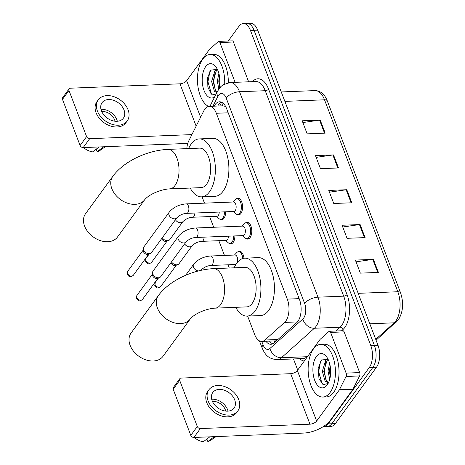 <?xml version="1.0" encoding="UTF-8"?>
<svg xmlns="http://www.w3.org/2000/svg" width="465" height="465" viewBox="0 0 465 465"><rect width="100%" height="100%" fill="white"/><g stroke="black" fill="none" stroke-linecap="round" stroke-linejoin="round"><path stroke-width="0.7" d="M234.883 235.918A8.434 4.354 87.7 0 1 233.18 242.428A8.434 4.354 87.7 0 1 230.855 243.893A8.434 4.354 87.7 0 1 229.106 243.276M225.676 211.802A8.434 4.354 87.7 0 1 223.967 218.318A8.434 4.354 87.7 0 1 221.648 219.782A8.434 4.354 87.7 0 1 219.899 219.16M236.174 198.886A8.434 4.354 87.7 0 1 237.871 198.131A8.434 4.354 87.7 0 1 242.282 203.99A8.434 4.354 87.7 0 1 240.864 213.522A8.434 4.354 87.7 0 1 238.545 214.981A8.434 4.354 87.7 0 1 236.79 214.365M245.381 222.997A8.434 4.354 87.7 0 1 247.078 222.241A8.434 4.354 87.7 0 1 251.489 228.1A8.434 4.354 87.7 0 1 250.071 237.632A8.434 4.354 87.7 0 1 247.752 239.097A8.434 4.354 87.7 0 1 246.002 238.475M247.618 316.084L254.657 334.515A15.81 8.167 -92.3 0 0 261.783 341.415A15.81 8.167 -92.3 0 0 264.934 340.02L284.592 322.419A15.81 8.167 -92.3 0 0 285.795 321.077A15.81 8.167 -92.3 0 0 287.3 299.117L216.335 113.274A15.81 8.167 -92.3 0 0 209.209 106.375A15.81 8.167 -92.3 0 0 203.804 110.862L188.837 140.744A15.81 8.167 -92.3 0 0 186.796 148.637M225.426 106.125A5.272 2.72 -92.3 0 0 224.7 106.212L222.607 105.851M224.7 106.212A15.81 8.167 87.7 0 1 225.821 106.845M202.077 196.823L204.495 203.159M209.622 216.568L213.708 227.269M218.829 240.684L224.461 255.442M228.036 264.794L229.268 268.02M237.696 251.908A8.434 4.354 87.7 0 1 239.388 251.152A8.434 4.354 87.7 0 1 243.991 258.238M265.899 341.252A15.81 8.167 -92.3 0 0 270.973 344.274A15.81 8.167 -92.3 0 0 274.123 342.879L296.728 322.646A15.81 8.167 -92.3 0 0 297.931 321.298A15.81 8.167 -92.3 0 0 299.437 299.338L226.635 108.7A15.81 8.167 -92.3 0 0 219.515 101.8A15.81 8.167 -92.3 0 0 214.162 106.177M228.234 41.007L238.975 26.278A15.81 8.167 87.7 0 1 243.329 23.541A15.81 8.167 87.7 0 1 250.449 30.434L370.785 345.559A15.81 8.167 87.7 0 1 369.28 367.519L328.168 423.9A15.81 8.167 87.7 0 1 323.809 426.643A15.81 8.167 87.7 0 1 323.262 426.626M297.716 370.053L293.473 358.945M243.329 23.541L250.542 23.25A15.81 8.167 87.7 0 1 257.668 30.149L377.999 345.274A15.81 8.167 87.7 0 1 376.493 367.234L335.381 423.609L331.772 423.755A15.81 8.167 87.7 0 1 327.418 426.498A15.81 8.167 87.7 0 0 331.772 423.755L372.889 367.379L331.772 423.755L328.168 423.9M377.999 345.274L374.395 345.419A15.81 8.167 87.7 0 1 372.889 367.379A15.81 8.167 87.7 0 0 374.395 345.419L254.059 30.295L374.395 345.419L370.785 345.559M246.932 23.395A15.81 8.167 87.7 0 1 254.059 30.295A15.81 8.167 87.7 0 0 246.932 23.395M217.771 106.037A15.81 8.167 87.7 0 1 221.334 102.12M272.757 343.815A15.81 8.167 87.7 0 1 269.508 341.107M302.843 122.545L319.565 120.139A4.214 1.97 -20.9 0 1 320.216 120.075L302.18 120.795L307.167 133.856L325.204 133.135L320.216 120.075M316.142 157.362L332.859 154.955A4.214 1.97 -20.9 0 1 333.515 154.897L315.473 155.618L320.461 168.679L338.503 167.952L333.515 154.897M356.033 261.824L372.75 259.418A4.214 1.97 -20.9 0 1 373.407 259.36L355.365 260.08L360.352 273.135L378.388 272.414L373.407 259.36M342.734 227.001L359.457 224.601A4.214 1.97 -20.9 0 1 360.108 224.537L342.071 225.258L347.053 238.318L365.095 237.598L360.108 224.537M329.441 192.185L346.158 189.778A4.214 1.97 -20.9 0 1 346.809 189.72L328.772 190.441L333.76 203.496L351.796 202.775L346.809 189.72M335.381 423.609A15.81 8.167 87.7 0 1 331.028 426.353L323.809 426.643M313.468 348.953A26.354 13.613 87.7 0 1 320.728 344.385A26.354 13.613 87.7 0 1 334.521 362.694A26.354 13.613 87.7 0 1 330.092 392.477A26.354 13.613 87.7 0 1 322.832 397.046A26.354 13.613 87.7 0 1 309.039 378.737A26.354 13.613 87.7 0 1 313.468 348.953M320.728 344.385L324.332 344.24A26.354 13.613 87.7 0 1 338.125 362.549A26.354 13.613 87.7 0 1 333.696 392.332A26.354 13.613 87.7 0 1 326.442 396.907L322.832 397.046M327.197 384.904A17.182 8.876 87.7 0 1 314.724 380.387A17.182 8.876 87.7 0 1 316.363 356.527A17.182 8.876 87.7 0 1 326.581 356.806A17.182 8.876 87.7 0 1 327.68 384.195A17.182 8.876 87.7 0 1 327.197 384.904M328.052 359.247L321.489 359.991L318.17 368.437L318.99 378.626L323.094 384.695L327.959 383.532M328.156 359.462L327.052 360.52L323.745 371.279L326.546 381.155L328.232 382.265M327.645 358.951L325.622 360.573L322.309 371.337L325.111 381.213L327.523 382.41L328.819 381.968M330.138 365.769L329.47 371.053L330.237 376.958M329.569 363.293L328.04 371.111L329.714 379.341M330.353 367.094L330.458 375.406M325.721 362.531L324.39 371.454L326.012 380.498M320.618 361.136L318.659 371.68L322.187 384.078M330.598 332.417A2.633 1.36 -92.3 0 0 329.412 331.272L342.943 330.725A2.633 1.36 87.7 0 1 344.129 331.876L330.598 332.417L346.14 373.116L359.672 372.575A2.633 1.36 87.7 0 1 359.596 375.947L352.964 389.182A2.633 1.36 87.7 0 1 352.79 389.472L330.162 420.5A21.082 9.858 -20.9 0 1 303.471 433.089L193.882 437.472A2.633 1.889 -143.9 0 1 190.801 435.385L197.288 426.481A2.633 1.889 36.1 0 0 200.374 428.567L309.963 424.185A5.272 2.465 159.1 0 0 316.636 421.04L339.258 390.013A2.633 1.36 -92.3 0 0 339.438 389.722L346.065 376.487A2.633 1.36 -92.3 0 0 346.14 373.116M344.129 331.876L359.672 372.575M329.412 331.272A2.633 1.36 -92.3 0 0 328.889 331.504L320.182 339.299A2.633 1.36 -92.3 0 0 319.978 339.52L297.356 370.547A5.272 2.465 159.1 0 1 290.683 373.697L181.094 378.08A2.633 1.889 36.1 0 0 179.798 378.702A2.633 1.889 36.1 0 0 179.67 380.347L173.178 389.246L190.801 435.385M173.178 389.246A2.633 1.889 -143.9 0 1 173.306 387.607L179.798 378.702M179.67 380.347L197.288 426.481M212.145 400.737A13.177 9.451 36.1 0 0 222.648 410.415A13.177 9.451 36.1 0 0 234.069 408.055A13.177 9.451 36.1 0 0 234.697 399.836A13.177 9.451 36.1 0 0 224.194 390.158A13.177 9.451 36.1 0 0 212.772 392.524A13.177 9.451 36.1 0 0 212.145 400.737M228.024 411.141A13.177 9.451 36.1 0 0 227.554 409.63A13.177 9.451 36.1 0 0 211.68 399.226M225.711 411.101A10.544 7.562 36.1 0 0 225.298 409.717A10.544 7.562 36.1 0 0 212.424 401.411M208.942 389.728L207.646 391.507A17.92 12.857 36.1 0 0 206.791 402.684A17.92 12.857 36.1 0 0 221.073 415.844A17.92 12.857 36.1 0 0 236.604 412.629L237.9 410.845A17.92 12.857 36.1 0 0 238.754 399.673A17.92 12.857 36.1 0 0 224.473 386.514A17.92 12.857 36.1 0 0 208.942 389.728A17.92 12.857 36.1 0 0 208.088 400.9A17.92 12.857 36.1 0 0 222.369 414.065A17.92 12.857 36.1 0 0 237.9 410.845M206.89 439.065L207.843 441.57L214.342 436.652M207.843 441.57A13.706 9.829 36.1 0 0 210.709 440.303L216.039 436.583M194.254 437.455A13.706 9.829 36.1 0 0 203.339 441.75L209.831 436.833M131.066 333.027A19.768 14.177 36.1 0 0 130.124 345.35A19.768 14.177 36.1 0 0 145.876 359.869A19.768 14.177 36.1 0 0 163.006 356.318L190.272 318.932A19.768 14.177 -143.9 0 1 173.143 322.478A19.768 14.177 -143.9 0 1 157.391 307.964A19.768 14.177 -143.9 0 1 158.333 295.641L131.066 333.027M190.272 318.932C195.143 313.021 207.791 308.371 215.132 308.15L246.7 306.888A19.768 10.213 -92.3 0 0 252.14 303.459A19.768 10.213 -92.3 0 0 255.465 281.122A19.768 10.213 -92.3 0 0 245.119 267.387L213.551 268.648C193.126 269.526 169.452 280.366 158.333 295.641M234.174 267.823A28.987 14.973 87.7 0 1 236.766 263.196A28.987 14.973 87.7 0 1 244.753 258.168A28.987 14.973 87.7 0 1 259.923 278.314A28.987 14.973 87.7 0 1 255.053 311.073A28.987 14.973 87.7 0 1 247.066 316.101A28.987 14.973 87.7 0 1 235.755 307.324M244.753 258.168L258.278 257.627A28.987 14.973 87.7 0 1 273.449 277.774A28.987 14.973 87.7 0 1 268.578 310.533A28.987 14.973 87.7 0 1 260.598 315.561L247.066 316.101M85.525 213.766A19.768 14.177 36.1 0 0 84.584 226.089A19.768 14.177 36.1 0 0 100.335 240.608A19.768 14.177 36.1 0 0 117.465 237.057L144.731 199.671A19.768 14.177 -143.9 0 1 127.602 203.222A19.768 14.177 -143.9 0 1 111.85 188.703A19.768 14.177 -143.9 0 1 112.792 176.38L85.525 213.766M144.731 199.671C149.602 193.76 162.25 189.116 169.591 188.889L201.159 187.628A19.768 10.213 -92.3 0 0 206.6 184.198A19.768 10.213 -92.3 0 0 209.924 161.861A19.768 10.213 -92.3 0 0 199.578 148.126L168.01 149.387C147.585 150.265 123.911 161.105 112.792 176.38M188.633 148.567A28.987 14.973 87.7 0 1 191.225 143.941A28.987 14.973 87.7 0 1 199.212 138.913A28.987 14.973 87.7 0 1 214.382 159.053A28.987 14.973 87.7 0 1 209.512 191.818A28.987 14.973 87.7 0 1 201.525 196.846A28.987 14.973 87.7 0 1 190.214 188.063M199.212 138.913L212.738 138.367A28.987 14.973 87.7 0 1 227.908 158.513A28.987 14.973 87.7 0 1 223.037 191.278A28.987 14.973 87.7 0 1 215.057 196.3L201.525 196.846M178.461 236.237C182.687 231.326 188.354 228.577 195.451 228.001L242.713 226.106A4.743 2.453 87.7 0 1 245.195 229.408A4.743 2.453 87.7 0 1 244.398 234.767A4.743 2.453 87.7 0 1 243.09 235.586L195.835 237.481C192.202 237.685 188.97 239.138 186.128 241.829A4.743 3.4 -143.9 0 1 182.018 242.684A4.743 3.4 -143.9 0 1 178.234 239.196A4.743 3.4 -143.9 0 1 178.153 238.952A4.743 3.4 -143.9 0 1 178.461 236.237L153.061 271.078A4.743 3.4 -143.9 0 0 152.567 272.525A4.743 3.4 -143.9 0 0 152.834 274.03A4.743 3.4 -143.9 0 0 158.385 277.785A4.743 3.4 -143.9 0 0 159.495 277.576A4.743 3.4 -143.9 0 0 160.721 276.663L186.128 241.829M242.131 226.135L244.381 223.735A7.905 4.086 87.7 0 1 246.194 222.805A7.905 4.086 87.7 0 1 250.333 228.298A7.905 4.086 87.7 0 1 249.002 237.231A7.905 4.086 87.7 0 1 246.828 238.603A7.905 4.086 87.7 0 1 244.945 237.824L242.509 235.61M159.495 277.576L157.472 278.326A3.424 2.459 -143.9 0 1 156.67 278.483A3.424 2.459 -143.9 0 1 152.66 275.768A3.424 2.459 -143.9 0 1 152.474 274.681L152.567 272.525M169.254 212.127C173.48 207.21 179.141 204.466 186.244 203.885L233.506 201.996A4.743 2.453 87.7 0 1 235.988 205.292A4.743 2.453 87.7 0 1 235.191 210.651A4.743 2.453 87.7 0 1 233.883 211.476L186.622 213.365C182.995 213.575 179.763 215.022 176.921 217.719A4.743 3.4 -143.9 0 1 172.811 218.567A4.743 3.4 -143.9 0 1 169.028 215.086A4.743 3.4 -143.9 0 1 168.94 214.836A4.743 3.4 -143.9 0 1 169.254 212.127L143.848 246.962A4.743 3.4 -143.9 0 0 143.359 248.415A4.743 3.4 -143.9 0 0 143.627 249.92A4.743 3.4 -143.9 0 0 149.178 253.675A4.743 3.4 -143.9 0 0 150.288 253.46A4.743 3.4 -143.9 0 0 151.514 252.553L176.921 217.719M232.919 202.019L235.174 199.619A7.905 4.086 87.7 0 1 236.987 198.695A7.905 4.086 87.7 0 1 241.126 204.187A7.905 4.086 87.7 0 1 239.795 213.121A7.905 4.086 87.7 0 1 237.621 214.493A7.905 4.086 87.7 0 1 235.738 213.708L233.302 211.499M150.288 253.46L148.265 254.216A3.424 2.459 -143.9 0 1 147.463 254.367A3.424 2.459 -143.9 0 1 143.453 251.652A3.424 2.459 -143.9 0 1 143.261 250.565L143.359 248.415M198.445 270.932A4.743 3.4 -143.9 0 1 193.37 266.945A4.743 3.4 -143.9 0 1 193.684 264.236C197.91 259.319 203.571 256.57 210.674 255.994L235.028 255.018A4.743 2.453 87.7 0 1 237.319 257.546A4.743 2.453 87.7 0 1 237.295 262.516M234.441 255.041L236.697 252.646A7.905 4.086 87.7 0 1 238.51 251.716A7.905 4.086 87.7 0 1 242.835 258.488M235.999 264.329A4.743 2.453 87.7 0 1 235.406 264.498L211.052 265.474C207.425 265.678 204.193 267.131 201.351 269.822A4.743 3.4 -143.9 0 1 200.81 270.368M228.46 236.174A4.743 2.453 87.7 0 1 227.507 239.562A4.743 2.453 87.7 0 1 226.199 240.388L201.845 241.358C198.218 241.568 194.98 243.015 192.144 245.712A4.743 3.4 -143.9 0 1 189.807 246.834A4.743 3.4 -143.9 0 1 184.64 243.869M192.144 245.712L179.031 263.696A4.743 3.4 -143.9 0 1 177.799 264.602A4.743 3.4 -143.9 0 1 176.694 264.818A4.743 3.4 -143.9 0 1 171.527 261.853M233.709 235.964A7.905 4.086 87.7 0 1 232.111 242.032A7.905 4.086 87.7 0 1 229.931 243.404A7.905 4.086 87.7 0 1 228.053 242.62L225.612 240.411M177.799 264.602L175.776 265.352A3.424 2.459 -143.9 0 1 174.98 265.509A3.424 2.459 -143.9 0 1 170.969 262.795A3.424 2.459 -143.9 0 1 170.922 262.679M219.253 212.063A4.743 2.453 87.7 0 1 218.294 215.452A4.743 2.453 87.7 0 1 216.992 216.272L192.638 217.248C189.011 217.451 185.773 218.905 182.937 221.596A4.743 3.4 -143.9 0 1 180.6 222.718A4.743 3.4 -143.9 0 1 175.433 219.759M182.937 221.596L169.824 239.58A4.743 3.4 -143.9 0 1 168.592 240.486A4.743 3.4 -143.9 0 1 167.481 240.701A4.743 3.4 -143.9 0 1 162.32 237.737M224.502 211.854A7.905 4.086 87.7 0 1 222.904 217.916A7.905 4.086 87.7 0 1 220.724 219.288A7.905 4.086 87.7 0 1 218.846 218.509L216.405 216.295M168.592 240.486L166.569 241.242A3.424 2.459 -143.9 0 1 165.773 241.393A3.424 2.459 -143.9 0 1 161.756 238.685A3.424 2.459 -143.9 0 1 161.715 238.562M219.904 42.536A2.633 1.36 -92.3 0 0 218.719 41.391L232.25 40.85A2.633 1.36 87.7 0 1 233.436 41.995L219.904 42.536L235.104 82.34M233.436 41.995L248.636 81.799M187.779 143.406L83.189 147.591A2.633 1.889 -143.9 0 1 80.102 145.504L86.595 136.6A2.633 1.889 36.1 0 0 89.681 138.686L191.911 134.6M218.719 41.391A2.633 1.36 -92.3 0 0 218.195 41.623L209.488 49.418A2.633 1.36 -92.3 0 0 209.285 49.639L186.663 80.666A5.272 2.465 159.1 0 1 179.984 83.816L70.401 88.199A2.633 1.889 36.1 0 0 69.105 88.821A2.633 1.889 36.1 0 0 68.977 90.466L62.484 99.365L80.102 145.504M62.484 99.365A2.633 1.889 -143.9 0 1 62.612 97.726L69.105 88.821M68.977 90.466L86.595 136.6M101.451 110.856A13.177 9.451 36.1 0 0 111.955 120.54A13.177 9.451 36.1 0 0 123.376 118.174A13.177 9.451 36.1 0 0 124.004 109.955A13.177 9.451 36.1 0 0 113.501 100.277A13.177 9.451 36.1 0 0 102.079 102.643A13.177 9.451 36.1 0 0 101.451 110.856M117.325 121.26A13.177 9.451 36.1 0 0 116.86 119.749A13.177 9.451 36.1 0 0 100.986 109.345M115.018 121.22A10.544 7.562 36.1 0 0 114.605 119.842A10.544 7.562 36.1 0 0 101.73 111.53M98.249 99.847L96.947 101.632A17.92 12.857 36.1 0 0 96.098 112.803A17.92 12.857 36.1 0 0 110.379 125.963A17.92 12.857 36.1 0 0 125.91 122.748L127.207 120.97A17.92 12.857 36.1 0 0 128.061 109.792A17.92 12.857 36.1 0 0 113.78 96.633A17.92 12.857 36.1 0 0 98.249 99.847A17.92 12.857 36.1 0 0 97.394 111.019A17.92 12.857 36.1 0 0 111.676 124.184A17.92 12.857 36.1 0 0 127.207 120.97M96.197 149.184L97.15 151.689L103.648 146.771M97.15 151.689A13.706 9.829 36.1 0 0 100.01 150.422L105.346 146.702M83.561 147.574A13.706 9.829 36.1 0 0 92.64 151.869L99.138 146.952M208.64 106.439A26.354 13.613 87.7 0 1 197.823 85.572A26.354 13.613 87.7 0 1 202.775 59.072A26.354 13.613 87.7 0 1 210.035 54.504A26.354 13.613 87.7 0 1 224.705 83.88M210.035 54.504L213.638 54.358A26.354 13.613 87.7 0 1 228.332 82.718M214.621 96.953A17.182 8.876 87.7 0 1 203.42 88.693A17.182 8.876 87.7 0 1 205.669 66.646A17.182 8.876 87.7 0 1 215.888 66.925A17.182 8.876 87.7 0 1 219.288 88.362M217.358 69.366L210.79 70.11L207.611 77.655L207.867 87.106L211.122 93.866L215.638 94.924M217.463 69.581L216.359 70.639L213.046 81.404L215.847 91.279L217.01 92.18M216.946 69.07L214.929 70.697L211.616 81.456L214.417 91.332L216.841 92.529M219.445 75.888L218.777 81.172L219.544 87.077M218.876 73.412L217.341 81.23L218.8 89.024M219.66 77.213L219.765 85.525M215.028 72.65L213.697 81.573L215.312 90.617M209.924 71.255L207.965 81.799L211.494 94.203M297.443 321.908L284.592 322.419M222.101 102.498A15.81 9.887 26.6 0 0 222.601 105.84M274.228 340.915A15.81 12.456 48.2 0 0 274.92 342.17M299.169 298.64L287.3 299.117M277.896 339.502L264.934 340.02M228.205 112.803L216.335 113.274M261.76 341.415L263.062 344.821A10.544 5.446 -92.3 0 0 269.909 348.488L302.837 319.013A10.544 5.446 -92.3 0 0 303.639 318.112A10.544 5.446 -92.3 0 0 304.639 303.476L226.193 98.034A10.544 5.446 -92.3 0 0 218.538 95.261A10.544 5.446 -92.3 0 0 217.835 96.424L212.929 106.229M226.193 98.034A10.544 4.929 159.1 0 1 239.539 91.739L317.99 297.182A21.082 10.893 87.7 0 1 315.979 326.459A21.082 10.893 87.7 0 1 314.375 328.255L340.084 327.226A21.082 10.893 -92.3 0 0 341.688 325.43A21.082 10.893 -92.3 0 0 343.693 296.153L265.242 90.71A21.082 10.893 -92.3 0 0 255.744 81.515L230.041 82.543A21.082 10.893 87.7 0 1 239.539 91.739L265.242 90.71A2.633 1.232 -20.9 0 0 268.578 89.135L347.029 294.578A2.633 1.232 -20.9 0 1 343.693 296.153L317.99 297.182A10.544 4.929 159.1 0 0 304.639 303.476M230.041 82.543L223.119 84.775L220.823 86.624L217.434 91.343A10.544 6.591 26.6 0 0 217.835 96.424M347.029 294.578A23.721 12.253 87.7 0 1 344.774 327.517A23.721 12.253 87.7 0 1 342.967 329.54L341.577 330.784M304.273 361.061A23.721 12.253 87.7 0 1 299.605 358.695M252.39 81.648A23.721 12.253 87.7 0 1 268.578 89.135M369.28 367.519L376.493 367.234M250.449 30.434L257.668 30.149M302.837 319.013A10.544 8.3 48.2 0 0 314.375 328.255L281.453 357.73L307.156 356.702L307.999 355.952M269.909 348.488A10.544 8.3 48.2 0 0 281.453 357.73A21.082 10.893 87.7 0 1 277.25 359.59L302.959 358.562A21.082 10.893 -92.3 0 0 307.156 356.702A2.633 2.075 -131.8 0 1 307.446 356.713M335.852 331.01L340.084 327.226A2.633 2.075 -131.8 0 1 342.967 329.54M263.062 344.821A10.544 4.929 159.1 0 0 262.231 348.221C264.748 353.865 267.863 359.125 277.25 359.59M375.737 339.351L394.204 322.82A21.082 10.893 -92.3 0 0 395.808 321.024A21.082 10.893 -92.3 0 0 397.813 291.747A5.272 2.465 -20.9 0 1 400.574 292.834C403.87 302.953 403.149 311.939 398.4 319.781L376.063 340.206M396.459 321.949A5.272 4.15 48.2 0 1 394.204 322.82L369.803 323.797M358.166 293.334L397.813 291.747L324.518 99.801A21.082 10.893 -92.3 0 0 315.02 90.599C320.542 90.733 324.628 94.163 327.279 100.888A5.272 2.465 159.1 0 0 324.518 99.801L284.871 101.382M346.158 189.778L351.133 202.804M359.457 224.601L364.426 237.621M372.75 259.418L377.725 272.444M332.859 154.955L337.834 167.981M319.565 120.139L324.535 133.159M290.683 373.697L309.963 424.185M297.356 370.547L316.636 421.04M352.79 389.472L339.258 390.013M200.374 428.567L193.882 437.472M339.438 389.722L352.964 389.182M359.596 375.947L346.065 376.487M215.132 308.15A19.768 10.213 -92.3 0 0 220.573 304.72A19.768 10.213 -92.3 0 0 222.456 277.274A19.768 10.213 -92.3 0 0 213.551 268.648M169.591 188.889A19.768 10.213 -92.3 0 0 175.032 185.459A19.768 10.213 -92.3 0 0 176.915 158.013A19.768 10.213 -92.3 0 0 168.01 149.387M136.942 295.415L136.507 298.652L138.25 300.529C139.105 301.25 140.517 300.89 142.476 299.448A3.424 2.459 -143.9 0 1 139.506 300.065A3.424 2.459 -143.9 0 1 136.78 297.548A3.424 2.459 -143.9 0 1 136.942 295.415L152.497 274.083M136.507 298.652A3.424 1.604 -20.9 0 1 136.78 297.548M195.451 228.001A4.743 2.453 87.7 0 1 197.491 229.826A4.743 2.453 87.7 0 1 197.137 236.656A4.743 2.453 87.7 0 1 195.835 237.481M127.736 271.298L127.3 274.542L129.043 276.419C129.898 277.14 131.31 276.78 133.269 275.338A3.424 2.459 -143.9 0 1 130.299 275.948A3.424 2.459 -143.9 0 1 127.573 273.437A3.424 2.459 -143.9 0 1 127.736 271.298L143.29 249.967M127.3 274.542A3.424 1.604 -20.9 0 1 127.573 273.437M186.244 203.885A4.743 2.453 87.7 0 1 188.284 205.716A4.743 2.453 87.7 0 1 187.93 212.546A4.743 2.453 87.7 0 1 186.622 213.365M210.674 255.994A4.743 2.453 87.7 0 1 212.714 257.825A4.743 2.453 87.7 0 1 212.36 264.649A4.743 2.453 87.7 0 1 211.052 265.474M155.246 282.441L154.816 285.679L156.554 287.556C157.414 288.277 158.821 287.916 160.785 286.475A3.424 2.459 -143.9 0 1 157.815 287.091A3.424 2.459 -143.9 0 1 155.083 284.574A3.424 2.459 -143.9 0 1 155.246 282.441L158.536 277.931M154.816 285.679A3.424 1.604 -20.9 0 1 155.083 284.574M204.106 237.15A4.743 2.453 87.7 0 1 203.153 240.539A4.743 2.453 87.7 0 1 201.845 241.358M146.039 258.325L145.609 261.568L147.347 263.446C148.201 264.167 149.614 263.806 151.573 262.365A3.424 2.459 -143.9 0 1 148.608 262.981A3.424 2.459 -143.9 0 1 145.876 260.464A3.424 2.459 -143.9 0 1 146.039 258.325L149.323 253.82M145.609 261.568A3.424 1.604 -20.9 0 1 145.876 260.464M194.899 213.034A4.743 2.453 87.7 0 1 193.946 216.423A4.743 2.453 87.7 0 1 192.638 217.248M179.984 83.816L196.149 126.143M186.663 80.666L200.618 117.221M89.681 138.686L83.189 147.591M221.631 102.248L219.776 105.956M276.024 340.845L261.783 341.415M222.857 105.834L209.209 106.375M259.418 340.845L262.231 348.221M217.434 91.343L209.913 106.351M327.279 100.888L400.574 292.834M315.02 90.599L281.267 91.948M246.194 222.805L248.612 222.706M246.828 238.603L249.246 238.51M142.476 299.448L158.036 278.117M236.987 198.695L239.405 198.596M237.621 214.493L240.033 214.394M133.269 275.338L148.829 254.006M201.351 269.822L200.985 270.328M238.51 251.716L240.922 251.617M193.684 264.236L185.605 275.315M234.819 264.521L235.511 265.149M229.931 243.404L232.349 243.305M160.785 286.475L176.34 265.143M220.724 219.288L223.142 219.195M151.573 262.365L167.133 241.033"/></g></svg>
